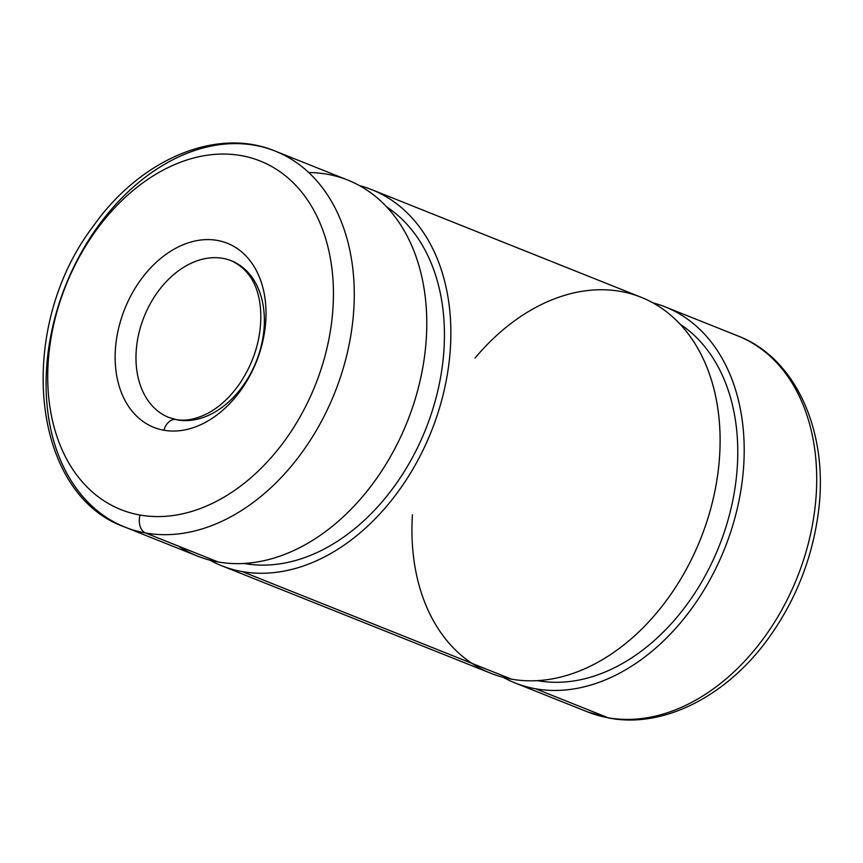 <?xml version="1.0" encoding="UTF-8"?>
<svg xmlns="http://www.w3.org/2000/svg" width="863" height="863" viewBox="0 0 863 863"><rect width="100%" height="100%" fill="white"/><g stroke="black" fill="none" stroke-linecap="round" stroke-linejoin="round"><path stroke-width="1.29" d="M176.063 419.526A14.768 10.205 100 0 1 177.465 419.925A84.358 60.367 -68.2 0 0 258.382 355.696A84.358 60.367 -68.2 0 0 231.467 260.799A84.358 60.367 -68.2 0 0 144.121 316.743A84.358 60.367 -68.2 0 0 168.878 417.476A84.358 60.367 111.8 0 1 144.121 316.743A84.358 60.367 111.8 0 1 231.467 260.799C250.216 269.925 260 287.767 260.799 314.326C261.165 338.803 254.132 361.91 239.72 383.625C230.324 397.012 219.795 406.851 208.112 413.15C196.268 419.245 185.577 421.371 176.063 419.526A14.768 10.205 100 0 0 163.916 430.238A99.126 70.928 -68.2 0 0 265.038 298.663A99.126 70.928 -68.2 0 0 142.827 277.045A99.126 70.928 -68.2 0 0 163.916 430.238A14.768 10.205 -80 0 1 176.063 419.526L168.878 417.476M140.076 515.049A187.703 134.304 -68.2 0 0 331.565 265.912A187.703 134.304 -68.2 0 0 100.151 224.973A187.703 134.304 -68.2 0 0 140.076 515.049A187.703 134.304 111.8 0 1 100.151 224.973A187.703 134.304 111.8 0 1 331.565 265.912A187.703 134.304 111.8 0 1 140.076 515.049A14.768 10.205 100 0 0 145.674 533.021A202.46 144.865 -68.2 0 0 339.882 378.868A202.46 144.865 -68.2 0 0 275.286 151.122A202.46 144.865 111.8 0 1 339.882 378.868A202.46 144.865 111.8 0 1 145.674 533.021A14.768 10.205 -80 0 1 140.076 515.049M163.916 430.238A99.126 70.928 111.8 0 1 142.827 277.045A99.126 70.928 111.8 0 1 265.038 298.663A99.126 70.928 111.8 0 1 163.916 430.238M125.059 527.153A202.46 144.865 -68.2 0 0 145.674 533.021A202.46 144.865 111.8 0 1 125.059 527.153A202.46 144.865 111.8 0 1 65.642 285.394A202.46 144.865 111.8 0 1 275.286 151.122C216.635 126.591 140.378 159.213 93.344 226.084C15.318 328.102 30.043 493.884 125.059 527.153L197.573 556.128A202.46 144.865 -68.2 0 0 218.188 561.986A202.46 144.865 -68.2 0 0 412.395 407.832A202.46 144.865 -68.2 0 0 347.8 180.097L275.286 151.122M308.76 172.568A202.46 144.865 111.8 0 1 419.936 381.424A202.46 144.865 111.8 0 1 218.188 561.986L145.674 533.021L218.188 561.986A202.46 144.865 111.8 0 1 178.598 546.171M244.542 563.528A194.024 138.835 -68.2 0 0 425.793 428.987A194.024 138.835 -68.2 0 0 386.613 206.872A194.024 138.835 111.8 0 1 425.793 428.987A194.024 138.835 111.8 0 1 244.542 563.528L244.542 563.528A194.024 138.835 111.8 0 1 244.164 563.463A194.024 138.835 -68.2 0 0 244.542 563.528M221.662 565.74L490.907 673.302A202.46 144.865 -68.2 0 0 511.522 679.17L242.266 571.608A202.46 144.865 -68.2 0 0 439.245 408.835A202.46 144.865 -68.2 0 0 359.537 185.653A202.46 144.865 111.8 0 1 371.877 189.709A202.46 144.865 111.8 0 1 436.473 417.455A202.46 144.865 111.8 0 1 242.266 571.608A202.46 144.865 111.8 0 1 221.662 565.74A202.46 144.865 111.8 0 1 209.914 560.173A202.46 144.865 -68.2 0 0 242.266 571.608L511.522 679.17A202.46 144.865 -68.2 0 0 705.729 525.017A202.46 144.865 -68.2 0 0 641.133 297.271L371.877 189.709M475.017 358.091A202.46 144.865 111.8 0 1 718.696 415.319A202.46 144.865 111.8 0 1 511.522 679.17A202.46 144.865 111.8 0 1 412.428 514.779M537.876 680.713A194.024 138.835 -68.2 0 0 719.127 546.171A194.024 138.835 -68.2 0 0 679.947 324.057A194.024 138.835 111.8 0 1 719.127 546.171A194.024 138.835 111.8 0 1 537.876 680.713L537.876 680.713A194.024 138.835 111.8 0 1 537.498 680.637A194.024 138.835 -68.2 0 0 537.876 680.713M535.599 688.782A202.46 144.865 -68.2 0 0 732.579 526.02A202.46 144.865 -68.2 0 0 652.87 302.837A202.46 144.865 111.8 0 1 665.211 306.894A202.46 144.865 111.8 0 1 729.807 534.639A202.46 144.865 111.8 0 1 535.599 688.782A202.46 144.865 111.8 0 1 514.995 682.924A202.46 144.865 111.8 0 1 503.258 677.358A202.46 144.865 -68.2 0 0 535.599 688.782L608.113 717.757A202.46 144.865 -68.2 0 0 802.32 563.604A202.46 144.865 -68.2 0 0 737.725 335.858A202.46 144.865 111.8 0 1 802.32 563.604A202.46 144.865 111.8 0 1 608.113 717.757L535.599 688.782M665.211 306.894L737.725 335.858C797.132 358.501 829.915 434.672 817.93 515.545C811.544 560.087 795.287 600.68 769.17 637.304C727.736 695.492 664.327 728.469 609.515 718.156A14.768 10.205 -80 0 1 608.113 717.757A14.768 10.205 100 0 0 609.515 718.156L587.509 711.889A202.46 144.865 -68.2 0 0 608.113 717.757A202.46 144.865 111.8 0 1 587.509 711.889L514.995 682.924"/></g></svg>
